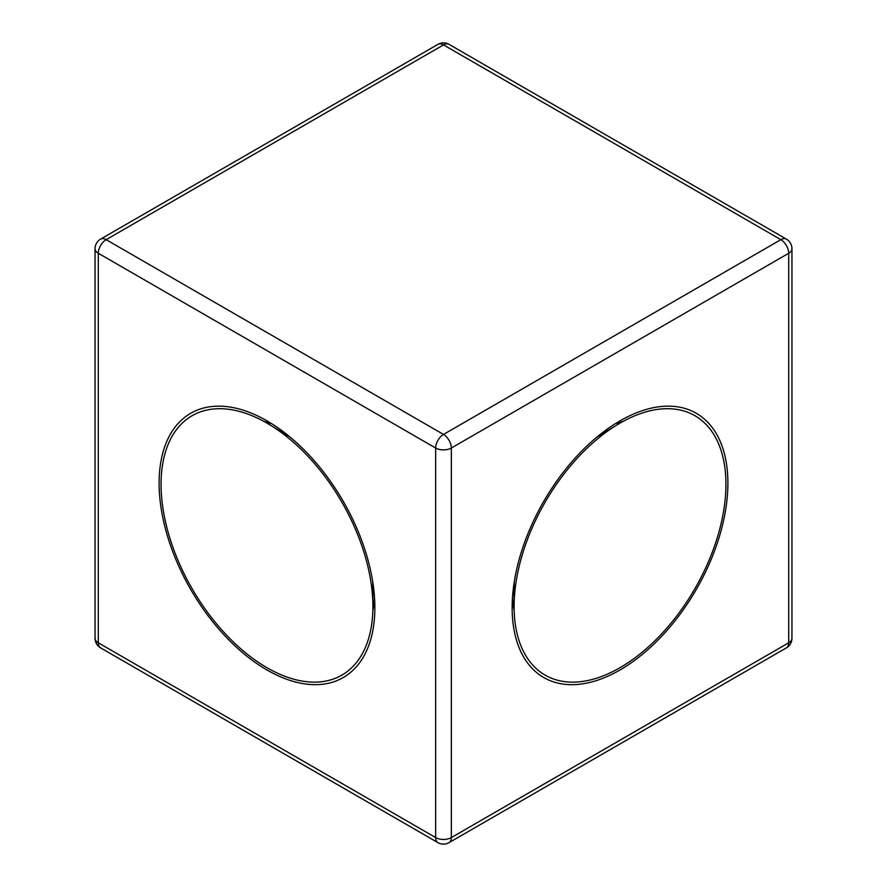 <?xml version="1.0" encoding="UTF-8"?>
<svg xmlns="http://www.w3.org/2000/svg" width="887" height="887" viewBox="0 0 887 887"><rect width="100%" height="100%" fill="white"/><g stroke="black" fill="none" stroke-linecap="round" stroke-linejoin="round"><path stroke-width="1.33" d="M788.698 253.261A11.099 6.409 0 0 0 791.947 248.726A11.099 11.099 0 0 0 786.403 239.124A11.099 6.409 120 0 0 780.848 239.667A11.099 6.409 60 0 1 788.698 253.261L788.698 642.798A11.099 6.409 60 0 1 786.403 647.876A11.099 11.099 0 0 0 791.947 638.274A11.099 6.409 180 0 1 788.698 642.798L451.35 837.572A11.099 6.409 180 0 1 435.65 837.572A11.099 6.409 120 0 0 437.956 842.65A11.099 11.099 0 0 0 449.044 842.65A11.099 6.409 -120 0 0 451.35 837.572L451.35 448.024A11.099 6.409 -120 0 0 443.5 434.442A11.099 6.409 120 0 0 435.65 448.024A11.099 6.409 0 0 0 451.35 448.024L788.698 253.261M443.5 44.904A11.099 6.409 -60 0 1 449.044 44.35A11.099 11.099 0 0 0 437.956 44.35A11.099 6.409 60 0 1 443.5 44.904L780.848 239.667L443.5 434.442L106.152 239.667A11.099 6.409 -120 0 0 100.597 239.124A11.099 11.099 0 0 0 95.053 248.726A11.099 6.409 0 0 0 98.302 253.261A11.099 6.409 -60 0 1 106.152 239.667L443.5 44.904M98.302 642.798A11.099 6.409 180 0 1 95.053 638.274A11.099 11.099 0 0 0 100.597 647.876A11.099 6.409 -60 0 1 98.302 642.798L98.302 253.261L435.65 448.024L435.65 837.572L98.302 642.798M266.976 669.973A152.553 88.079 -120 0 0 374.857 607.695A152.553 88.079 -120 0 0 266.976 420.848A152.553 88.079 -120 0 0 159.106 483.138A152.553 88.079 -120 0 0 266.976 669.973M512.143 607.695A152.553 88.079 120 0 0 620.024 669.973A152.553 88.079 120 0 0 727.894 483.127A152.553 88.079 120 0 0 620.024 420.848A152.553 88.079 120 0 0 512.143 607.695M263.483 421.159A130.367 75.273 60 0 1 269.87 423.554M374.547 598.104A130.367 75.273 60 0 1 372.828 610.566M617.13 423.554A130.367 75.273 -60 0 1 623.517 421.159M514.172 610.566A130.367 75.273 -60 0 1 512.453 598.104M289.894 436.925L266.976 423.121A149.781 86.482 -120 0 0 161.068 484.269A149.781 86.482 -120 0 0 245.167 652.499A149.781 86.482 -120 0 0 363.903 650.67A149.781 86.482 -120 0 0 372.895 606.564A149.781 86.482 -120 0 0 266.976 423.121M372.895 606.564L372.895 588.447A127.595 73.665 -120 0 0 372.706 581.761M620.024 423.121A149.781 86.482 120 0 0 514.105 606.564A149.781 86.482 120 0 0 598.215 677.679A149.781 86.482 120 0 0 716.951 538.742A149.781 86.482 120 0 0 620.024 423.121L597.106 436.925M514.294 581.761A127.595 73.665 120 0 0 514.105 588.447L514.105 606.564M437.956 44.35L100.597 239.124M100.597 647.876L437.956 842.65M95.053 248.726L95.053 638.274M449.044 842.65L786.403 647.876M791.947 638.274L791.947 248.726M449.044 44.35L786.403 239.124M270.701 423.077L268.805 424.163M616.299 423.077L618.195 424.163"/></g></svg>
